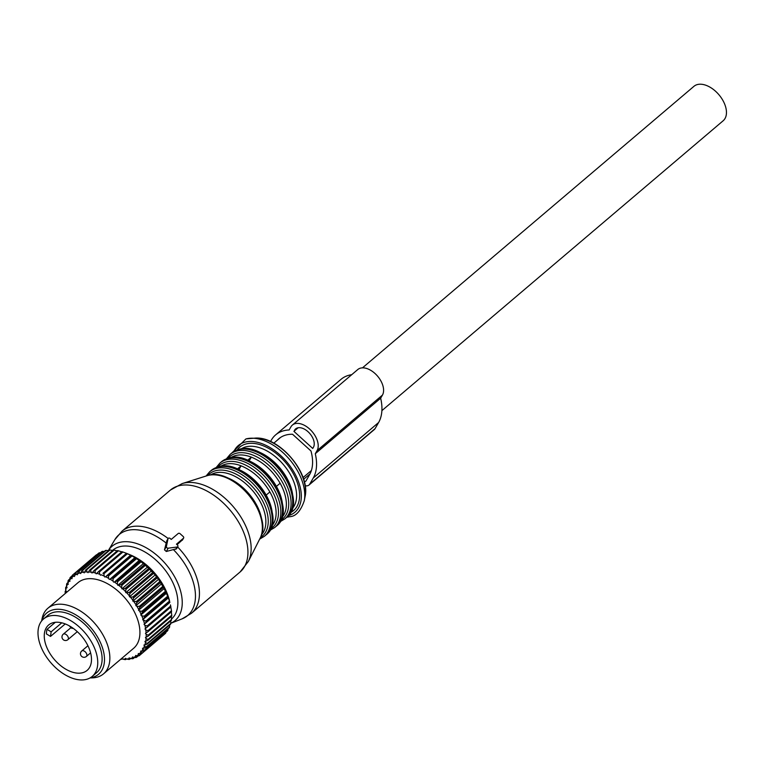 <?xml version="1.0" encoding="UTF-8"?>
<svg xmlns="http://www.w3.org/2000/svg" width="764" height="764" viewBox="0 0 764 764"><rect width="100%" height="100%" fill="white"/><g stroke="black" fill="none" stroke-linecap="round" stroke-linejoin="round"><path stroke-width="1.15" d="M43.51 619.021L47.865 615.316A37.637 22.7 49.7 0 1 82.99 622.689A37.637 22.7 49.7 0 1 101.908 662.178A37.637 22.7 49.7 0 1 96.598 672.692L92.243 676.398A37.637 22.7 49.7 0 1 57.109 669.025A37.637 22.7 49.7 0 1 38.2 629.536A37.637 22.7 49.7 0 1 43.51 619.021A37.637 22.7 49.7 0 1 78.635 626.394A37.637 22.7 49.7 0 1 97.544 665.883A37.637 22.7 49.7 0 1 92.243 676.398M91.327 662.073A29.748 17.944 49.7 0 1 87.134 670.381A29.748 17.944 49.7 0 1 59.363 664.556A29.748 17.944 49.7 0 1 44.417 633.346A29.748 17.944 49.7 0 1 48.609 625.028A29.748 17.944 49.7 0 1 76.381 630.854A29.748 17.944 49.7 0 1 91.327 662.073M47.024 629.345L51.131 631.847L50.529 636.422L46.432 633.919A29.748 17.944 49.7 0 1 46.594 631.494A29.748 17.944 49.7 0 1 47.024 629.345L55.304 622.316M72.685 627.97L72.102 628.466L72.465 627.827M69.123 625.764L72.102 628.466M61.75 622.832L51.131 631.847M82.779 637.596L84.078 639.334M65.236 623.93L50.529 636.422M144.53 617.245L168.07 597.257L168.472 597.801L142.648 619.738L144.53 617.245A52.334 31.572 -130.3 0 0 144.129 616.214L167.66 596.226L165.95 592.32A52.334 31.572 -130.3 0 0 165.454 591.288L141.923 611.276A52.334 31.572 -130.3 0 1 142.419 612.308L165.95 592.32M142.648 619.738L145.876 621.132L169.407 601.144L168.472 597.801M169.407 601.144A52.334 31.572 -130.3 0 1 169.723 602.166L169.627 601.287A46.604 28.106 -130.3 0 0 157.241 576.237A46.604 28.106 -130.3 0 0 130.147 554.817L126.48 553.317L102.959 573.315A52.334 31.572 -130.3 0 1 103.914 573.726L127.454 553.738A52.334 31.572 -130.3 0 0 126.499 553.327L122.908 552A52.334 31.572 -130.3 0 0 121.963 551.704L98.432 571.692A52.334 31.572 -130.3 0 1 99.368 571.988L122.908 552M170.888 606.979A52.334 31.572 -130.3 0 0 170.687 605.986L147.156 625.974A52.334 31.572 -130.3 0 1 147.357 626.977L170.888 606.979M170.811 607.017L171.47 610.694L147.939 630.682A52.334 31.572 -130.3 0 1 148.035 631.647L171.566 611.649A52.334 31.572 -130.3 0 0 171.47 610.694M171.27 611.41L171.747 615.201L148.216 635.19A52.334 31.572 -130.3 0 1 148.216 636.106L171.747 616.118A52.334 31.572 -130.3 0 0 171.747 615.201M171.251 615.583L171.528 619.47L147.996 639.458A52.334 31.572 -130.3 0 1 147.882 640.318L171.422 620.32A52.334 31.572 -130.3 0 0 171.528 619.47M170.773 620.874L170.802 623.434L147.271 643.422A52.334 31.572 -130.3 0 1 147.06 644.205L170.592 624.217A52.334 31.572 -130.3 0 0 170.802 623.434M169.684 624.99L169.589 627.053L146.058 647.041A52.334 31.572 -130.3 0 1 145.733 647.748L169.274 627.76A52.334 31.572 -130.3 0 0 169.589 627.053M168.061 628.791L167.889 630.271L144.358 650.269A52.334 31.572 -130.3 0 1 143.947 650.89L167.478 630.892A52.334 31.572 -130.3 0 0 167.889 630.271M165.893 632.248L165.74 633.069L142.209 653.058A52.334 31.572 -130.3 0 1 141.703 653.583L165.234 633.595A52.334 31.572 -130.3 0 0 165.74 633.069M163.171 635.352L139.621 655.388A52.334 31.572 -130.3 0 1 139.029 655.818L136.594 655.875A50.901 30.703 49.7 0 0 138.475 654.519L139.621 655.388M157.145 577.918A52.334 31.572 -130.3 0 0 156.649 577.278A52.334 31.572 -130.3 0 0 156.41 576.963L132.869 596.961A52.334 31.572 -130.3 0 1 133.117 597.267A52.334 31.572 -130.3 0 1 133.605 597.906L157.145 577.918L158.654 579.207L159.791 581.595L136.259 601.593A52.334 31.572 -130.3 0 1 136.928 602.576L160.459 582.588A52.334 31.572 -130.3 0 0 159.791 581.595M165.454 591.288L163.41 587.411A52.334 31.572 -130.3 0 0 162.827 586.389L160.459 582.588M168.07 597.257A52.334 31.572 -130.3 0 0 167.66 596.226M170.439 604.887L170.687 605.986M96.818 554.75L96.445 554.779A52.334 31.572 -130.3 0 0 96.312 554.884A52.334 31.572 -130.3 0 0 96.188 554.989M99.32 552.792A52.334 31.572 -130.3 0 0 98.68 553.165L75.149 573.153A52.334 31.572 -130.3 0 1 75.779 572.78L99.32 552.792L100.418 552.802M102.557 551.321A52.334 31.572 -130.3 0 0 101.851 551.589L78.32 571.577A52.334 31.572 -130.3 0 1 79.026 571.31L102.557 551.321L104.286 551.455M106.148 550.376A52.334 31.572 -130.3 0 0 105.365 550.529L81.834 570.517A52.334 31.572 -130.3 0 1 82.608 570.364L106.148 550.376L108.383 550.691M110.016 549.975A52.334 31.572 -130.3 0 0 109.185 550.013L85.654 570.001A52.334 31.572 -130.3 0 1 86.485 569.963L110.016 549.975L112.7 550.51M114.132 550.109A52.334 31.572 -130.3 0 0 113.253 550.032L89.722 570.02A52.334 31.572 -130.3 0 1 90.601 570.097L114.132 550.109L117.876 551.092M118.449 550.787A52.334 31.572 -130.3 0 0 117.532 550.605L94.001 570.593A52.334 31.572 -130.3 0 1 94.917 570.775L118.449 550.787L122.059 551.942M102.959 573.315L126.499 553.327M156.41 576.963L155.293 574.862L153.497 573.458A52.334 31.572 -130.3 0 0 152.695 572.551L149.572 569.247A52.334 31.572 -130.3 0 0 148.722 568.406L145.408 565.35A52.334 31.572 -130.3 0 0 144.511 564.577L141.063 561.807A52.334 31.572 -130.3 0 0 140.137 561.12L136.584 558.665A52.334 31.572 -130.3 0 0 135.639 558.064L132.029 555.963A52.334 31.572 -130.3 0 0 131.074 555.457L127.454 553.738M136.594 655.875L135.6 655.436L135.667 656.419A50.901 30.703 49.7 0 1 133.528 657.441L135.963 657.546A52.334 31.572 -130.3 0 0 136.641 657.221L138.274 655.837M133.528 657.441L132.535 656.897L132.487 657.823A50.901 30.703 49.7 0 1 130.128 658.492L132.544 658.759A52.334 31.572 -130.3 0 0 133.289 658.549L134.54 657.479M130.128 658.492L129.145 657.852L128.992 658.721A50.901 30.703 49.7 0 1 126.432 659.026L128.81 659.428A52.334 31.572 -130.3 0 0 129.613 659.332L130.548 658.539M126.432 659.026L125.468 658.301L125.21 659.084A50.901 30.703 49.7 0 1 122.488 659.036L124.809 659.571A52.334 31.572 -130.3 0 0 125.668 659.58L126.375 658.979M122.144 658.73L121.486 659.284A52.334 31.572 -130.3 0 1 120.807 659.189M163.41 587.411L139.869 607.399A52.334 31.572 -130.3 0 0 139.287 606.377L162.827 586.389M169.723 602.166L146.182 622.154A52.334 31.572 -130.3 0 0 145.876 621.132M65.885 590.706L65.217 591.279A52.334 31.572 -130.3 0 0 65.16 592.167L65.284 593.475M65.79 587.22A52.334 31.572 -130.3 0 0 65.628 588.051L65.733 590.438A50.901 30.703 49.7 0 1 66.248 587.831L65.79 587.22L66.564 586.571M66.869 583.505A52.334 31.572 -130.3 0 0 66.602 584.25L66.564 586.666A50.901 30.703 49.7 0 1 67.404 584.288L66.869 583.505L67.92 582.607M68.426 580.153A52.334 31.572 -130.3 0 0 68.063 580.821L67.872 583.247A50.901 30.703 49.7 0 1 69.027 581.137L68.426 580.153L69.81 578.978M70.45 577.231A52.334 31.572 -130.3 0 0 69.992 577.813L69.639 580.22A50.901 30.703 49.7 0 1 71.1 578.396L70.45 577.231L72.255 575.693M72.905 574.767A52.334 31.572 -130.3 0 0 72.781 574.872A52.334 31.572 -130.3 0 0 72.36 575.244L71.845 577.613A50.901 30.703 49.7 0 1 73.592 576.104L72.905 574.767L96.445 554.779M132.029 555.963L108.498 575.951A52.334 31.572 -130.3 0 0 107.533 575.445L131.074 555.457M136.584 558.665L113.053 578.654A52.334 31.572 -130.3 0 0 112.098 578.052L135.639 558.064M141.063 561.807L117.532 581.796A52.334 31.572 -130.3 0 0 116.605 581.108L140.137 561.12M145.408 565.35L121.877 585.339A52.334 31.572 -130.3 0 0 120.979 584.565L144.511 564.577M149.572 569.247L126.041 589.235A52.334 31.572 -130.3 0 0 125.181 588.395L148.722 568.406M152.695 572.551L129.164 592.539A52.334 31.572 -130.3 0 1 129.966 593.447L153.497 573.458M169.875 602.462L144.052 624.398L144.921 625.305A50.901 30.703 49.7 0 1 145.571 628.466L147.357 626.977M144.921 625.305L147.156 625.974M145.571 628.466L144.988 628.953L145.8 629.918L147.939 630.682M145.8 629.918A50.901 30.703 49.7 0 1 146.115 632.974L148.035 631.647M146.115 632.974L145.447 633.346L146.182 634.349L148.216 635.19M146.182 634.349A50.901 30.703 49.7 0 1 146.172 637.252L148.216 636.106M146.172 637.252L145.427 637.52L146.086 638.561A50.901 30.703 49.7 0 1 145.733 641.283L147.882 640.318M146.086 638.561L147.996 639.458M145.733 641.283L144.921 641.426L145.494 642.495A50.901 30.703 49.7 0 1 144.816 644.988L147.06 644.205M145.494 642.495L147.271 643.422M144.816 644.988L143.947 645.017L144.425 646.096A50.901 30.703 49.7 0 1 143.422 648.34L145.733 647.748M144.425 646.096L146.058 647.041M143.422 648.34L142.505 648.254L142.887 649.324A50.901 30.703 49.7 0 1 141.569 651.3L143.947 650.89M142.887 649.324L144.358 650.269M141.569 651.3L140.614 651.09L140.891 652.141A50.901 30.703 49.7 0 1 139.287 653.822L141.703 653.583M140.891 652.141L142.209 653.058M135.667 656.419L136.641 657.221M132.487 657.823L133.289 658.549M128.992 658.721L129.613 659.332M125.21 659.084L125.668 659.58M155.293 574.862L129.469 596.789L130.453 597.142A50.901 30.703 49.7 0 1 131.513 598.489A50.901 30.703 49.7 0 1 132.793 600.17L133.605 597.906M158.654 579.207L132.831 601.144L136.259 601.593M133.824 601.602A50.901 30.703 49.7 0 1 135.935 604.754L136.928 602.576M161.681 583.734L135.868 605.671L136.861 606.234A50.901 30.703 49.7 0 1 138.714 609.471L139.869 607.399M136.861 606.234L139.287 606.377M164.355 588.385L138.532 610.312L139.516 610.98A50.901 30.703 49.7 0 1 141.092 614.256L142.419 612.308M139.516 610.98L141.923 611.276M166.628 593.093L140.805 615.02L141.76 615.774A50.901 30.703 49.7 0 1 143.049 619.05M141.76 615.774L144.129 616.214M143.565 620.569A50.901 30.703 49.7 0 1 144.539 623.816L146.182 622.154M65.427 593.341A50.901 30.703 49.7 0 1 65.57 591.699L65.217 591.279M73.592 576.104L74.576 576.486L74.461 575.473A50.901 30.703 49.7 0 1 76.476 574.289L75.779 572.78M74.461 575.473L75.149 573.153M76.476 574.289L77.47 574.776L77.46 573.821A50.901 30.703 49.7 0 1 79.714 572.981L79.026 571.31M77.46 573.821L78.32 571.577M79.714 572.981L80.707 573.563L81.834 570.517M80.803 572.666A50.901 30.703 49.7 0 1 83.266 572.179L82.608 570.364M83.266 572.179L84.241 572.866L85.654 570.001M84.451 572.035A50.901 30.703 49.7 0 1 87.096 571.911L86.485 569.963M87.096 571.911L88.041 572.685L89.722 570.02M88.357 571.94A50.901 30.703 49.7 0 1 91.145 572.169L90.601 570.097M91.145 572.169L92.052 573.019L94.001 570.593M92.473 572.36A50.901 30.703 49.7 0 1 95.385 572.952L94.917 570.775M95.385 572.952L96.235 573.869L98.432 571.692M96.751 573.315A50.901 30.703 49.7 0 1 99.74 574.261L99.368 571.988M101.144 574.776A50.901 30.703 49.7 0 1 104.171 576.056L103.914 573.726M130.72 555.141L105.585 576.734A50.901 30.703 49.7 0 1 108.631 578.338L108.498 575.951M105.585 576.734L107.533 575.445M135.094 557.462L110.035 579.16A50.901 30.703 49.7 0 1 113.043 581.07L113.053 578.654M110.035 579.16L112.098 578.052M139.42 560.213L114.428 582.025A50.901 30.703 49.7 0 1 117.379 584.221L117.532 581.796M114.428 582.025L116.605 581.108M143.661 563.364L117.837 585.3L118.716 585.3A50.901 30.703 49.7 0 1 121.562 587.755L121.877 585.339M118.716 585.3L120.979 584.565M147.748 566.888L121.925 588.824L122.851 588.939A50.901 30.703 49.7 0 1 125.563 591.622L126.041 589.235M122.851 588.939L125.181 588.395M151.635 570.737L125.812 592.673L129.164 592.539M126.776 592.912A50.901 30.703 49.7 0 1 129.317 595.777L129.966 593.447M130.453 597.142L132.869 596.961M140.805 615.02L141.092 614.256M138.532 610.312L138.714 609.471M135.868 605.671L135.935 604.754M132.831 601.144L132.793 600.17M129.469 596.789L129.317 595.777M125.812 592.673L125.563 591.622M121.925 588.824L121.562 587.755M117.837 585.3L117.379 584.221M113.597 582.139L113.043 581.07M109.271 579.389L108.631 578.338M104.897 577.078L104.171 576.056M100.533 575.235L99.74 574.261M71.1 578.396L72.074 578.663L71.845 577.613M69.027 581.137L69.973 581.28L69.639 580.22M67.404 584.288L68.302 584.326L67.872 583.247M66.248 587.831L67.089 587.745L66.564 586.666M65.57 591.699L66.344 591.498L65.733 590.438M121.753 658.387L122.488 659.036M139.287 653.822L138.303 653.497L138.475 654.519M144.052 624.398L144.539 623.816M90.028 677.935L92.138 677.878A43.013 25.947 -130.3 0 0 103.57 673.829L133.633 648.292A43.013 25.947 -130.3 0 0 127.531 601.125A43.013 25.947 -130.3 0 0 77.947 582.722L47.874 608.259A43.013 25.947 -130.3 0 0 42.03 618.888L41.638 620.96M103.57 673.829A43.013 25.947 -130.3 0 0 97.458 626.661A43.013 25.947 -130.3 0 0 47.874 608.259M41.791 620.76A40.12 24.2 49.7 0 1 92.941 630.224A40.12 24.2 49.7 0 1 90.248 677.802M180.113 533.721A1.432 1.117 29.9 0 0 178.193 533.511L171.222 539.432L170.21 538.515A1.432 1.117 29.9 0 0 167.994 538.801L166.39 546.537A1.432 1.117 29.9 0 0 168.204 548.18L177.067 547.024A1.432 1.117 29.9 0 0 177.468 545.095L176.455 544.178L183.427 538.257A1.432 1.117 29.9 0 0 183.255 536.567L180.113 533.721M168.128 538.496A53.766 32.432 49.7 0 0 130.377 526.959A53.766 32.432 49.7 0 0 121.953 531.228L114.81 539.699A53.041 31.992 49.7 0 1 127.349 530.455A53.041 31.992 49.7 0 1 166.199 543.089L166.972 540.587M166.199 543.089L164.489 549.841L166.304 551.493L168.204 548.18M176.579 548.733L166.304 551.493M177.038 544.713L182.577 539.737M233.306 467.663A39.432 23.789 49.7 0 1 237.394 468.972A39.432 23.789 49.7 0 1 266.178 495.091L269.883 491.949A39.432 23.789 49.7 0 1 271.564 526.31M237.394 468.972L241.099 465.82C252.894 470.719 262.482 479.429 269.883 491.949M243.544 458.973A39.432 23.789 49.7 0 1 247.641 460.272A39.432 23.789 49.7 0 1 276.425 486.391L280.13 483.249A39.432 23.789 49.7 0 1 281.801 517.61M247.641 460.272L251.346 457.12C263.131 462.019 272.729 470.729 280.13 483.249M220.634 466.355A39.432 23.789 49.7 0 1 225.466 464.235A39.432 23.789 49.7 0 1 241.099 465.82L238.931 469.593M230.881 457.655A39.432 23.789 49.7 0 1 235.713 455.535A39.432 23.789 49.7 0 1 251.346 457.12L249.169 460.893M362.47 367.856L693.922 86.342A22.586 13.618 49.7 0 1 715.601 91.298A22.586 13.618 49.7 0 1 723.155 120.769L381.895 410.631M270.523 441.525L271.373 440.045A52.038 31.391 49.7 0 1 275.67 434.85A52.038 31.391 49.7 0 1 289.126 429.97L290.922 426.856A17.925 10.811 49.7 0 1 292.392 425.07A17.925 10.811 49.7 0 1 310.958 430.323A17.925 10.811 49.7 0 1 317.079 450.607L382.458 395.074A17.925 10.811 49.7 0 0 376.337 374.79A17.925 10.811 49.7 0 0 357.772 369.547L292.392 425.07M317.079 450.607L315.284 453.721A52.038 31.391 49.7 0 1 313.24 478.035L309.697 484.185A8.605 5.186 49.7 0 1 308.981 485.044A8.605 5.186 49.7 0 1 305.103 485.665M294.579 430.18A12.902 7.783 49.7 0 1 295.649 428.891A12.902 7.783 49.7 0 1 309.009 432.672A12.902 7.783 49.7 0 1 313.421 447.284L312.743 448.449L293.911 431.345L297.091 428.05M304.244 481.501A3.581 2.158 49.7 0 0 305.734 481.224A3.581 2.158 49.7 0 0 306.03 480.862L309.573 474.711A47.015 28.363 49.7 0 0 310.986 450.989L292.536 434.248A47.015 28.363 49.7 0 0 278.917 438.679A47.015 28.363 49.7 0 0 277.475 440.054M275.67 434.85L341.04 379.326A52.038 31.391 49.7 0 1 351.698 374.694M309.697 484.185L375.067 428.661A8.605 5.186 49.7 0 1 374.36 429.521L308.981 485.044M375.067 428.661L378.61 422.511A52.038 31.391 49.7 0 0 380.663 398.187L382.458 395.074M315.284 453.721L380.663 398.187M293.911 431.345L298.113 427.773M86.38 656.457A3.581 2.158 -130.3 0 0 86.523 653.592A3.581 2.158 -130.3 0 0 83.792 650.88A3.581 2.158 -130.3 0 0 81.738 650.995A3.581 3.581 0 0 0 82.713 657.05A3.581 3.581 0 0 0 86.38 656.457L90.601 652.867M67.881 639.669A3.581 2.158 -130.3 0 0 68.025 636.804A3.581 2.158 -130.3 0 0 65.284 634.091A3.581 2.158 -130.3 0 0 63.24 634.206A3.581 3.581 0 0 0 64.205 640.261A3.581 3.581 0 0 0 67.881 639.669L77.298 631.675M166.676 541.103L167.994 538.801M164.489 549.841L166.39 546.537M175.739 549.326L177.067 547.024M182.271 540.263L183.427 538.257M177.611 546.948A53.766 32.432 49.7 0 1 191.573 613.196L240.068 572.007A53.766 32.432 49.7 0 0 234.701 516.101A53.766 32.432 49.7 0 0 178.871 485.77A53.766 32.432 49.7 0 0 170.448 490.039L121.953 531.228M114.81 539.699L108.287 550.672A48.715 29.385 49.7 0 1 119.671 542.411A48.715 29.385 49.7 0 1 172.578 573.344A48.715 29.385 49.7 0 1 170.802 623.252M173.562 549.774A53.041 31.992 49.7 0 1 182.061 618.869L191.573 613.196M207.025 475.724L208.104 475.418C233.488 466.89 273.865 515.576 260.113 538.228A42.297 25.518 -130.3 0 0 248.768 495.148A42.297 25.518 -130.3 0 0 208.037 475.437A42.297 25.518 -130.3 0 0 207.025 475.724L182.176 483.583A52.716 31.801 49.7 0 1 183.427 483.22A52.716 31.801 49.7 0 1 234.195 507.783A52.716 31.801 49.7 0 1 248.338 561.483L240.068 572.007M112.461 550.462A45.257 27.303 49.7 0 1 119.757 546.69A45.257 27.303 49.7 0 1 166.6 572.007A45.257 27.303 49.7 0 1 171.499 619.06M223.957 476.602A39.432 23.789 49.7 0 1 261.985 521.373M210.549 474.95A39.432 23.789 49.7 0 1 215.228 472.935A39.432 23.789 49.7 0 1 255.262 493.936A39.432 23.789 49.7 0 1 261.45 534.876M207.751 475.514A40.864 24.649 49.7 0 1 215.754 470.681A40.864 24.649 49.7 0 1 259.235 495.253A40.864 24.649 49.7 0 1 260.438 537.541M206.07 476.029L209.661 471.78A42.297 25.518 49.7 0 1 216.288 468.427A42.297 25.518 49.7 0 1 260.209 492.283A42.297 25.518 49.7 0 1 264.43 536.261L259.655 539.117M209.661 471.78L211.265 470.423A42.297 25.518 49.7 0 1 217.893 467.062A42.297 25.518 49.7 0 1 261.813 490.927A42.297 25.518 49.7 0 1 266.034 534.895L264.43 536.261M266.178 495.091A39.432 23.789 49.7 0 1 272.318 513.599M217.893 466.928A40.864 24.649 49.7 0 1 226.001 461.981A40.864 24.649 49.7 0 1 269.549 486.658A40.864 24.649 49.7 0 1 270.551 528.927M216.212 467.492L219.898 463.089A42.297 25.518 49.7 0 1 226.526 459.727A42.297 25.518 49.7 0 1 270.446 483.593A42.297 25.518 49.7 0 1 274.668 527.561L269.721 530.493M219.898 463.089L221.512 461.723A42.297 25.518 49.7 0 1 228.14 458.362A42.297 25.518 49.7 0 1 272.051 482.227A42.297 25.518 49.7 0 1 276.272 526.195L274.668 527.561M276.425 486.391A39.432 23.789 49.7 0 1 282.556 504.899M228.13 458.228A40.864 24.649 49.7 0 1 236.238 453.281A40.864 24.649 49.7 0 1 279.796 477.968A40.864 24.649 49.7 0 1 280.789 520.227M226.45 458.792L230.145 454.389A42.297 25.518 49.7 0 1 236.773 451.027A42.297 25.518 49.7 0 1 280.694 474.893A42.297 25.518 49.7 0 1 284.905 518.861L279.968 521.793M230.145 454.389L231.75 453.023A42.297 25.518 49.7 0 1 238.378 449.662A42.297 25.518 49.7 0 1 282.298 473.527A42.297 25.518 49.7 0 1 286.519 517.505L284.905 518.861M253.791 450.273A39.432 23.789 49.7 0 1 292.803 496.199M241.118 448.955A39.432 23.789 49.7 0 1 245.951 446.835A39.432 23.789 49.7 0 1 286.08 467.96A39.432 23.789 49.7 0 1 292.049 508.91M237.203 449.901A41.581 25.078 49.7 0 1 246.209 443.913A41.581 25.078 49.7 0 1 291.055 469.85A41.581 25.078 49.7 0 1 290.473 512.625M233.899 451.467A43.729 26.377 49.7 0 1 245.148 442.108A43.729 26.377 49.7 0 1 293.777 471.751A43.729 26.377 49.7 0 1 288.4 515.624M246.199 438.87A45.592 27.504 49.7 0 1 251.175 438.202A45.592 27.504 49.7 0 1 289.537 459.441A45.592 27.504 49.7 0 1 304.282 500.735C300.729 510.992 295.935 516.311 289.909 516.684L286.806 517.247M304.282 500.735L305.065 496.648A42.698 25.756 -130.3 0 0 291.256 457.98A42.698 25.756 -130.3 0 0 255.329 438.097L245.932 438.908L232.046 452.775M313.24 478.035L378.61 422.511M303.614 479.305L310.041 473.852M87.927 645.742L81.738 650.995M71.081 627.54L63.24 634.206M96.312 554.884L72.781 574.872M166.781 540.816L168.099 538.544M176.551 548.781L177.831 546.546M182.472 540.024L183.627 538.018M170.802 623.281L182.061 618.869M182.176 483.583L170.448 490.039M260.113 538.228L248.338 561.483M211.265 470.423L218.418 466.785C247.249 457.139 290.1 517.534 266.034 534.895M221.512 461.723L228.665 458.085C257.487 448.439 300.338 508.834 276.272 526.195M231.75 453.023L238.903 449.385C267.725 439.739 310.585 500.134 286.519 517.505M305.065 496.648C310.757 473.25 279.337 436.263 255.329 438.097M303.05 477.596L311.397 470.5M273.808 443.168L280.512 437.476"/></g></svg>
